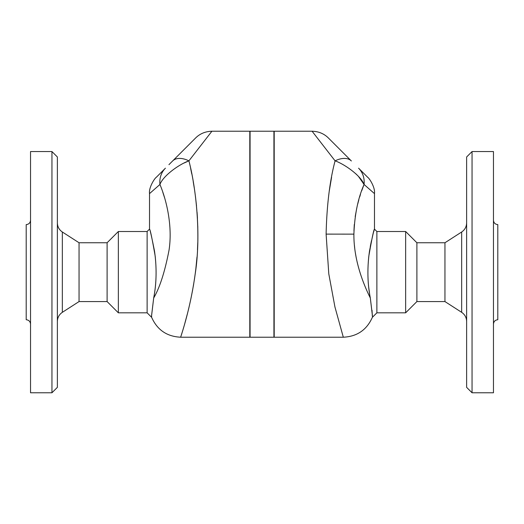 <?xml version="1.0" encoding="UTF-8"?>
<svg xmlns="http://www.w3.org/2000/svg" width="524" height="524" viewBox="0 0 524 524"><rect width="100%" height="100%" fill="white"/><g stroke="black" fill="none" stroke-linecap="round" stroke-linejoin="round"><path stroke-width="0.79" d="M57.371 321.441C57.489 317.57 59.147 314.531 62.343 312.33L79.052 301.569L107.106 301.569L118.352 312.821L147.12 312.821L147.12 231.51L149.523 229.106L149.523 193.618L159.931 184.474C163.134 175.763 179.129 164.294 188.915 160.855L184.16 162.99M153.683 297.999C156.257 285.141 156.761 271.203 155.189 256.171C152.124 238.558 150.237 229.538 149.523 229.106C150.015 229.519 151.659 236.756 154.456 250.819C156.859 267.214 156.604 282.94 153.683 297.999C150.735 322.47 150.585 324.251 153.683 297.999C159.787 287.591 164.903 271.629 169.042 250.092C172.638 226.728 166.881 200.967 159.931 184.474A23.036 20.698 -135 0 1 165.42 168.184L156.27 177.328C154.783 178.121 148.633 187.382 149.523 193.618M151.652 316.575L151.659 316.096M164.503 197.548L162.781 192.184M147.12 312.821L151.639 317.341C157.246 329.93 166.927 336.552 180.688 337.214L249.804 337.214L249.804 131.223L211.912 131.223L188.915 160.855C195.734 187.068 200.895 231.195 195.917 268.196C191.208 307.647 180.728 336.231 180.701 337.174C179.922 338.674 189.917 312.081 195.242 273.633C201.177 235.852 196.199 188.299 188.915 160.855L188.961 161.032M190.644 168.479L191.771 173.942M193.212 181.645L194.293 188.214M195.439 196.29L196.526 206.017M197.063 212.279L197.456 218.272M197.777 226.172L197.882 236.409M197.771 242.592L197.469 249.902M196.998 257.035L195.819 269.028M195.19 274.032L194.424 279.364M193.729 283.753L193.297 286.32M192.649 289.916L190.972 298.411M189.295 305.97L188.182 310.627M187.356 313.915L184.828 323.36M183.636 327.507L182.791 330.382M181.959 333.12L181.415 334.895M57.371 387.354L57.371 156.977L51.948 151.554L51.948 392.777L57.371 387.354M51.948 392.777L30.536 392.777L30.536 151.554L51.948 151.554M79.052 301.569L79.052 242.756L62.343 232.001C59.14 229.807 57.483 226.768 57.371 222.883M30.536 220.263C30.274 222.89 28.827 224.338 26.2 224.6L26.2 319.732C28.813 320.007 30.261 321.454 30.536 324.068M118.352 312.821L118.352 231.51L107.106 242.756L79.052 242.756M107.106 301.569L107.106 242.756M444.948 301.569L461.657 312.33L461.657 232.001L444.948 242.756L444.948 301.569L416.894 301.569L405.648 312.821L405.648 231.51L376.88 231.51L376.88 312.821L372.361 317.341C366.754 329.93 357.073 336.552 343.312 337.214L274.196 337.214L274.196 131.223L312.088 131.223L335.085 160.855C329.786 180.747 326.793 205.166 326.111 234.11L328.79 273.882L334.941 306.979L343.312 337.214M372.014 310.247L372.341 316.227M370.317 297.999C367.743 285.141 367.239 271.203 368.811 256.171C371.876 238.558 373.763 229.538 374.477 229.106C373.985 229.519 372.341 236.756 369.544 250.819C367.141 267.214 367.396 282.94 370.317 297.999C373.422 324.291 373.258 322.43 370.317 297.999C364.376 286.143 353.628 261.122 353.897 234.143C354.617 214.722 358.01 198.164 364.069 184.474L374.477 193.618C375.361 187.382 369.243 178.153 367.73 177.328L358.58 168.184A23.036 20.698 135 0 1 364.069 184.474L358.416 176.339M374.215 230.003L373.789 231.516M371.503 240.582L370.278 246.529M368.713 287.263L369.571 293.637M363.61 185.627L361.711 190.762M360.433 194.542L359.68 196.945M358.842 199.788L357.709 204.039M356.759 208.1L355.2 216.648M354.296 224.475L353.942 230.855M354.414 245.278L354.735 248.291M355.37 252.896L356.13 257.277M357.165 262.144L358.481 267.338M359.405 270.587L360.682 274.655M363.348 282.128L364.769 285.711M472.052 392.777L472.052 151.554L466.629 156.977L466.629 387.354L472.052 392.777L493.464 392.777L493.464 151.554L472.052 151.554M461.657 312.33C464.854 314.531 466.511 317.57 466.629 321.441M493.464 324.068C493.739 321.454 495.187 320.007 497.8 319.732L497.8 224.6C495.173 224.338 493.726 222.89 493.464 220.263M250.072 131.223L250.072 337.214L273.928 337.214L273.928 131.223L250.072 131.223M329.295 190.939L331.581 177.289M357.041 174.944L355.77 173.745M405.648 312.821L376.88 312.821M416.894 301.569L416.894 242.756L405.648 231.51M188.915 160.855A23.036 13.434 -135 0 0 172.625 160.973L168.938 164.66M169.285 164.313L195.622 137.976C199.972 133.666 205.401 131.419 211.912 131.229M312.088 131.229C318.612 131.419 324.042 133.672 328.378 137.976L351.375 160.973A23.036 13.434 135 0 0 335.085 160.855C344.864 164.294 360.872 175.769 364.069 184.474M62.343 312.33L62.343 232.001M326.111 234.11L353.897 234.143M147.12 231.51L118.352 231.51M376.88 231.51L374.477 229.106L374.477 193.618M461.657 232.001C464.86 229.807 466.517 226.768 466.629 222.883M444.948 242.756L416.894 242.756"/></g></svg>
